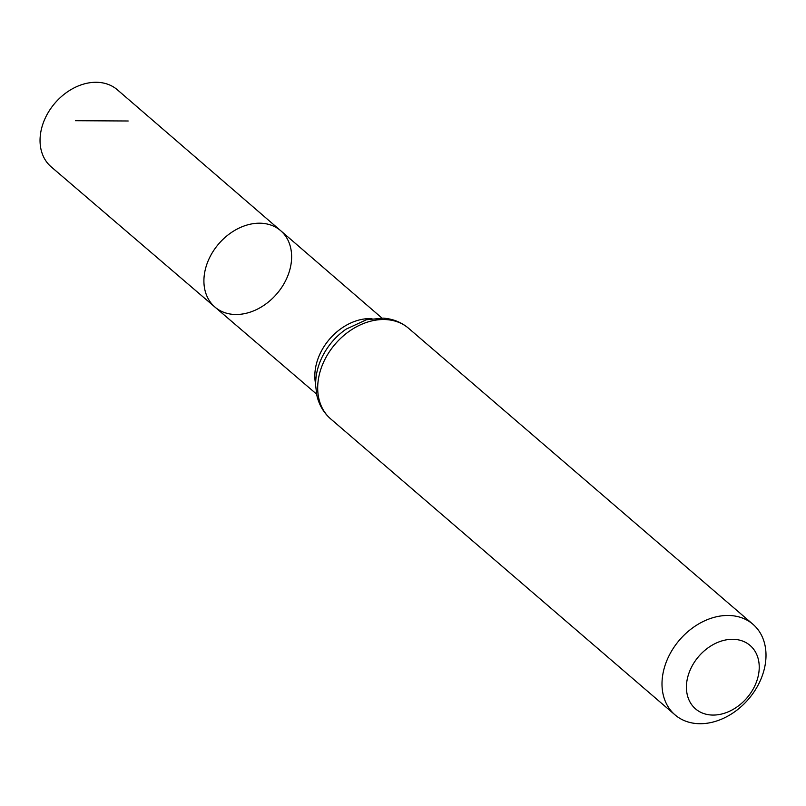 <?xml version="1.0" encoding="UTF-8"?>
<svg xmlns="http://www.w3.org/2000/svg" width="806" height="806" viewBox="0 0 806 806"><rect width="100%" height="100%" fill="white"/><g stroke="black" fill="none" stroke-linecap="round" stroke-linejoin="round"><path stroke-width="1.21" d="M214.96 307.096A50.385 38.315 -49.3 0 1 218.708 243.875A50.385 38.315 -49.3 0 1 280.659 230.667A50.385 38.315 -49.3 0 1 291.369 261.597A50.385 38.315 -49.3 0 1 261.094 307.126A50.385 38.315 -49.3 0 1 214.96 307.096A50.385 38.315 -49.3 0 1 218.708 243.875A50.385 38.315 -49.3 0 1 280.659 230.667L117.384 89.809A50.788 38.617 -49.3 0 0 70.868 89.678A50.788 38.617 -49.3 0 0 40.3 135.589A50.788 38.617 -49.3 0 0 51.181 166.842L316.587 394.114M759.02 671.166A41.821 31.807 -49.3 0 1 701.331 712.585A41.821 31.807 -49.3 0 1 708.142 647.782A41.821 31.807 -49.3 0 1 759.02 671.166M765.7 661.001A59.755 45.438 -49.3 0 1 729.773 714.993A59.755 45.438 -49.3 0 1 675.055 714.902A59.755 45.438 -49.3 0 1 679.549 639.974A59.755 45.438 -49.3 0 1 752.955 624.277A59.755 45.438 -49.3 0 1 765.7 661.001M128.184 120.991L75.411 120.699M315.63 384.13A50.123 38.114 -49.3 0 1 371.939 318.622M330.752 418.959A59.755 45.438 -49.3 0 1 335.236 344.031A59.755 45.438 -49.3 0 1 408.642 328.334C401.459 322.269 393.006 318.874 383.283 318.138L366.408 319.75L346.046 329.18C335.8 336.354 327.881 345.542 322.279 356.746C317.675 366.156 315.458 375.747 315.65 385.53L316.839 395.303C319.005 404.854 323.639 412.732 330.752 418.959L675.055 714.902M381.953 318.068L280.659 230.667M752.955 624.277L408.642 328.334"/></g></svg>
